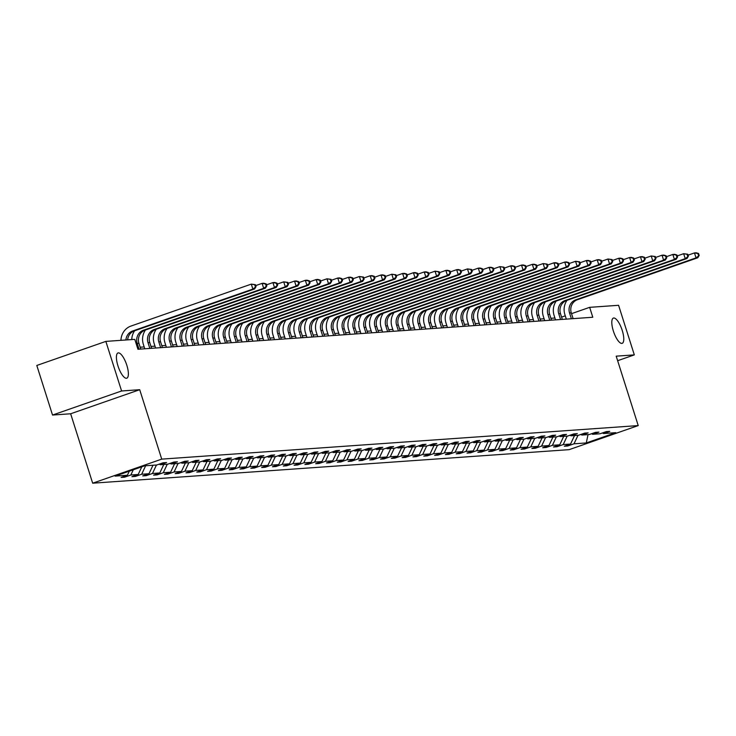 <?xml version="1.0" encoding="UTF-8"?>
<svg xmlns="http://www.w3.org/2000/svg" width="736" height="736" viewBox="0 0 736 736"><rect width="100%" height="100%" fill="white"/><g stroke="black" fill="none" stroke-linecap="round" stroke-linejoin="round"><path stroke-width="1.1" d="M613.355 331.016A13.368 4.306 -109.2 0 1 613.392 318.081A13.368 4.306 -109.2 0 1 622.224 330.39A13.368 4.306 -109.2 0 1 622.187 343.326A13.368 4.306 -109.2 0 1 613.355 331.016M117.953 365.884A13.368 4.306 -109.2 0 1 117.99 352.958A13.368 4.306 -109.2 0 1 126.822 365.268A13.368 4.306 -109.2 0 1 126.785 378.194A13.368 4.306 -109.2 0 1 117.953 365.884M92.672 483.193L569.158 449.65L638.222 425.583L161.727 459.126L92.672 483.193L70.647 413.77L139.711 389.703L121.587 390.982L52.532 415.049L70.647 413.77M52.532 415.049L36.8 365.461L105.855 341.394L121.587 390.982M617.642 360.704L634.322 354.89L618.59 305.302L589.656 307.335L571.532 313.656M577.999 435.326L574.016 443.808L567.76 445.988L567.484 445.124M588.027 434.617L586.279 442.943L574.016 443.808M574.531 435.574L570.547 444.056L564.3 446.237L567.76 445.988M570.547 444.056L563.206 444.572L556.95 446.752L556.674 445.878M563.73 436.328L559.737 444.811L553.49 446.991L556.95 446.752M559.737 444.811L552.396 445.335L546.14 447.506L545.873 446.642M552.92 437.092L548.936 445.574L542.68 447.755L546.14 447.506M548.936 445.574L541.586 446.09L535.339 448.27L535.063 447.405M542.11 437.856L538.126 446.338L531.87 448.518L535.339 448.27M538.126 446.338L530.776 446.853L524.529 449.034L524.253 448.169M531.3 438.61L527.316 447.092L521.06 449.273L524.529 449.034M527.316 447.092L519.966 447.617L513.719 449.797L513.443 448.923M520.49 439.374L516.506 447.856L510.25 450.036L513.719 449.797M516.506 447.856L509.165 448.371L502.909 450.552L502.633 449.687M509.68 440.137L505.696 448.62L499.44 450.8L502.909 450.552M505.696 448.62L498.355 449.135L492.099 451.315L491.823 450.45M498.87 440.892L494.886 449.383L488.63 451.554L492.099 451.315M494.886 449.383L487.545 449.898L481.289 452.079L481.013 451.205M488.06 441.655L484.076 450.138L477.83 452.318L481.289 452.079M484.076 450.138L476.735 450.653L470.479 452.833L470.203 451.968M477.259 442.419L473.266 450.901L467.02 453.082L470.479 452.833M473.266 450.901L465.925 451.416L459.669 453.597L459.402 452.732M466.449 443.182L462.466 451.665L456.21 453.845L459.669 453.597M462.466 451.665L455.115 452.18L448.868 454.36L448.592 453.486M455.639 443.937L451.656 452.419L445.4 454.6L448.868 454.36M451.656 452.419L444.305 452.944L438.058 455.115L437.782 454.25M444.829 444.7L440.846 453.183L434.59 455.363L438.058 455.115M440.846 453.183L433.495 453.698L427.248 455.878L426.972 455.014M434.019 445.464L430.036 453.946L423.78 456.127L427.248 455.878M430.036 453.946L422.694 454.462L416.438 456.642L416.162 455.777M423.209 446.218L419.226 454.701L412.97 456.881L416.438 456.642M419.226 454.701L411.884 455.225L405.628 457.406L405.352 456.532M412.399 446.982L408.416 455.464L402.16 457.645L405.628 457.406M408.416 455.464L401.074 455.98L394.818 458.16L394.542 457.295M401.589 447.746L397.606 456.228L391.359 458.408L394.818 458.16M397.606 456.228L390.264 456.743L384.008 458.924L383.732 458.059M390.779 448.5L386.796 456.992L380.549 459.163L384.008 458.924M386.796 456.992L379.454 457.507L373.198 459.687L372.931 458.813M379.978 449.264L375.986 457.746L369.739 459.926L373.198 459.687M375.986 457.746L368.644 458.261L362.397 460.442L362.121 459.577M369.168 450.027L365.185 458.51L358.929 460.69L362.397 460.442M365.185 458.51L357.834 459.025L351.587 461.205L351.311 460.34M358.358 450.791L354.375 459.273L348.119 461.454L351.587 461.205M354.375 459.273L347.024 459.788L340.777 461.969L340.501 461.095M347.548 451.545L343.565 460.028L337.309 462.208L340.777 461.969M343.565 460.028L336.223 460.552L329.967 462.723L329.691 461.858M336.738 452.309L332.755 460.791L326.499 462.972L329.967 462.723M332.755 460.791L325.413 461.306L319.157 463.487L318.881 462.622M325.928 453.072L321.945 461.555L315.689 463.735L319.157 463.487M321.945 461.555L314.603 462.07L308.347 464.25L308.071 463.376M315.118 453.827L311.135 462.309L304.888 464.49L308.347 464.25M311.135 462.309L303.793 462.834L297.537 465.014L297.261 464.14M304.308 454.59L300.325 463.073L294.078 465.253L297.537 465.014M300.325 463.073L292.983 463.588L286.727 465.768L286.451 464.904M293.508 455.354L289.515 463.836L283.268 466.017L286.727 465.768M289.515 463.836L282.173 464.352L275.926 466.532L275.65 465.667M282.698 456.108L278.714 464.6L272.458 466.771L275.926 466.532M278.714 464.6L271.363 465.115L265.116 467.296L264.84 466.422M271.888 456.872L267.904 465.354L261.648 467.535L265.116 467.296M267.904 465.354L260.553 465.87L254.306 468.05L254.03 467.185M261.078 457.636L257.094 466.118L250.838 468.298L254.306 468.05M257.094 466.118L249.752 466.633L243.496 468.814L243.22 467.949M250.268 458.399L246.284 466.882L240.028 469.062L243.496 468.814M246.284 466.882L238.942 467.397L232.686 469.577L232.41 468.703M239.458 459.154L235.474 467.636L229.218 469.816L232.686 469.577M235.474 467.636L228.132 468.16L221.876 470.332L221.6 469.467M228.648 459.917L224.664 468.4L218.417 470.58L221.876 470.332M224.664 468.4L217.322 468.915L211.066 471.095L210.79 470.23M217.838 460.681L213.854 469.163L207.607 471.344L211.066 471.095M213.854 469.163L206.512 469.678L200.256 471.859L199.98 470.985M207.037 461.435L203.044 469.918L196.797 472.098L200.256 471.859M203.044 469.918L195.702 470.442L189.456 472.622L189.18 471.748M196.227 462.199L192.243 470.681L185.987 472.862L189.456 472.622M192.243 470.681L184.892 471.196L178.646 473.377L178.37 472.512M185.417 462.962L181.433 471.445L175.177 473.625L178.646 473.377M181.433 471.445L174.082 471.96L167.836 474.14L167.56 473.276M174.607 463.717L170.623 472.208L164.367 474.38L167.836 474.14M170.623 472.208L163.282 472.724L157.026 474.904L156.75 474.03M163.797 464.48L159.813 472.963L153.557 475.143L157.026 474.904M159.813 472.963L152.472 473.478L146.216 475.658L145.94 474.794M152.987 465.244L149.003 473.726L142.747 475.907L146.216 475.658M149.003 473.726L141.662 474.242L135.406 476.422L135.13 475.557M141.8 466.817L138.193 474.49L131.946 476.67L135.406 476.422M138.193 474.49L130.852 475.005L124.596 477.186L124.32 476.312M129.306 471.169L127.383 475.244L121.136 477.425L124.596 477.186M127.383 475.244L115.12 476.109L144.615 465.833L156.878 464.968L163.125 462.788L166.594 462.548L160.338 464.729L167.688 464.204L173.935 462.033L177.404 461.785L171.148 463.965L178.498 463.45L184.745 461.27L188.214 461.021L181.958 463.202L189.299 462.686L195.555 460.506L199.024 460.267L192.768 462.447L200.109 461.923L206.365 459.742L209.834 459.503L203.578 461.684L210.919 461.168L217.175 458.988L220.634 458.74L214.388 460.92L221.729 460.405L227.985 458.224L231.444 457.985L225.198 460.156L232.539 459.641L238.795 457.461L242.254 457.222L236.008 459.402L243.349 458.887L249.596 456.706L253.064 456.458L246.808 458.638L254.159 458.123L260.406 455.943L263.874 455.694L257.618 457.875L264.969 457.36L271.216 455.179L274.684 454.94L268.428 457.12L275.77 456.596L282.026 454.425L285.494 454.176L279.238 456.357L286.58 455.842L292.836 453.661L296.304 453.413L290.048 455.593L297.39 455.078L303.646 452.898L307.105 452.658L300.858 454.839L308.2 454.314L314.456 452.134L317.915 451.895L311.668 454.075L319.01 453.56L325.266 451.38L328.725 451.131L322.478 453.312L329.82 452.796L336.067 450.616L339.535 450.377L333.279 452.548L340.63 452.033L346.877 449.852L350.345 449.613L344.089 451.794L351.44 451.278L357.687 449.098L361.155 448.85L354.899 451.03L362.241 450.515L368.497 448.334L371.965 448.086L365.709 450.266L373.051 449.751L379.307 447.571L382.775 447.332L376.519 449.512L383.861 448.988L390.117 446.816L393.576 446.568L387.329 448.748L394.671 448.233L400.927 446.053L404.386 445.804L398.139 447.985L405.481 447.47L411.737 445.289L415.196 445.05L408.949 447.23L416.291 446.706L422.538 444.526L426.006 444.286L419.75 446.467L427.101 445.952L433.348 443.771L436.816 443.523L430.56 445.703L437.911 445.188L444.158 443.008L447.626 442.768L441.37 444.94L448.712 444.424L454.968 442.244L458.436 442.005L452.18 444.185L459.522 443.67L465.778 441.49L469.246 441.241L462.99 443.422L470.332 442.906L476.588 440.726L480.047 440.478L473.8 442.658L481.142 442.143L487.398 439.962L490.857 439.723L484.61 441.904L491.952 441.379L498.208 439.208L501.667 438.96L495.42 441.14L502.762 440.625L509.008 438.444L512.477 438.196L506.221 440.376L513.572 439.861L519.818 437.681L523.287 437.442L517.031 439.622L524.382 439.098L530.628 436.917L534.097 436.678L527.841 438.858L535.182 438.343L541.438 436.163L544.907 435.914L538.651 438.095L545.992 437.58L552.248 435.399L555.717 435.16L549.461 437.331L556.802 436.816L563.058 434.636L566.518 434.396L560.271 436.577L567.612 436.062L573.868 433.881L577.328 433.633L571.081 435.813L578.422 435.298L584.678 433.118L588.138 432.869L581.891 435.05L589.232 434.534L595.488 432.354L598.948 432.115L592.692 434.295L600.042 433.771L606.289 431.6L609.758 431.351L603.502 433.532L615.765 432.667L586.279 442.943M105.855 341.394L134.789 339.36L137.936 349.269L592.802 317.253L589.656 307.335M591.606 433.706L592.692 434.295M567.189 436.089L563.206 444.572M580.796 434.47L581.891 435.05M556.379 436.844L552.396 445.335M569.986 435.234L571.081 435.813M545.569 437.607L541.586 446.09M559.176 435.988L560.271 436.577M534.759 438.371L530.776 446.853M548.366 436.752L549.461 437.331M523.958 439.134L519.966 447.617M537.556 437.515L538.651 438.095M513.148 439.889L509.165 448.371M526.755 438.27L527.841 438.858M502.338 440.652L498.355 449.135M515.945 439.033L517.031 439.622M491.528 441.416L487.545 449.898M505.135 439.797L506.221 440.376M480.718 442.17L476.735 450.653M494.325 440.56L495.42 441.14M469.908 442.934L465.925 451.416M483.515 441.315L484.61 441.904M459.098 443.698L455.115 452.18M472.705 442.078L473.8 442.658M448.288 444.452L444.305 452.944M461.895 442.842L462.99 443.422M437.488 445.216L433.495 453.698M451.085 443.596L452.18 444.185M426.678 445.979L422.694 454.462M440.275 444.36L441.37 444.94M415.868 446.743L411.884 455.225M429.474 445.124L430.56 445.703M405.058 447.497L401.074 455.98M418.664 445.878L419.75 446.467M394.248 448.261L390.264 456.743M407.854 446.642L408.949 447.23M383.438 449.024L379.454 457.507M397.044 447.405L398.139 447.985M372.628 449.779L368.644 458.261M386.234 448.169L387.329 448.748M361.818 450.542L357.834 459.025M375.424 448.923L376.519 449.512M351.017 451.306L347.024 459.788M364.614 449.687L365.709 450.266M340.207 452.06L336.223 460.552M353.804 450.45L354.899 451.03M329.397 452.824L325.413 461.306M343.004 451.205L344.089 451.794M318.587 453.588L314.603 462.07M332.194 451.968L333.279 452.548M307.777 454.351L303.793 462.834M321.384 452.732L322.478 453.312M296.967 455.106L292.983 463.588M310.574 453.486L311.668 454.075M286.157 455.869L282.173 464.352M299.764 454.25L300.858 454.839M275.347 456.633L271.363 465.115M288.954 455.014L290.048 455.593M264.546 457.387L260.553 465.87M278.144 455.777L279.238 456.357M253.736 458.151L249.752 466.633M267.334 456.532L268.428 457.12M242.926 458.914L238.942 467.397M256.533 457.295L257.618 457.875M232.116 459.669L228.132 468.16M245.723 458.059L246.808 458.638M221.306 460.432L217.322 468.915M234.913 458.813L236.008 459.402M210.496 461.196L206.512 469.678M224.103 459.577L225.198 460.156M199.686 461.96L195.702 470.442M213.293 460.34L214.388 460.92M188.876 462.714L184.892 471.196M202.483 461.095L203.578 461.684M178.075 463.478L174.082 471.96M191.673 461.858L192.768 462.447M167.265 464.241L163.282 472.724M180.863 462.622L181.958 463.202M156.455 464.996L152.472 473.478M170.062 463.386L171.148 463.965M145.645 465.759L141.662 474.242M159.252 464.14L160.338 464.729M133.308 469.77L130.852 475.005M634.322 354.89L616.198 356.16L638.222 425.583M139.711 389.703L161.727 459.126M565.276 315.836L561.586 317.124M554.916 318.007L550.905 318.292M544.106 318.771L540.095 319.056M533.296 319.534L529.285 319.82M522.486 320.298L518.484 320.574M511.676 321.052L507.674 321.338M500.866 321.816L496.864 322.101M490.066 322.58L486.054 322.856M479.256 323.334L475.244 323.619M468.446 324.098L464.434 324.383M457.636 324.861L453.624 325.137M446.826 325.616L442.814 325.901M436.016 326.379L432.014 326.664M425.206 327.143L421.204 327.428M414.396 327.906L410.394 328.182M403.595 328.661L399.584 328.946M392.785 329.424L388.774 329.71M381.975 330.188L377.964 330.464M371.165 330.942L367.154 331.228M360.355 331.706L356.344 331.991M349.545 332.47L345.543 332.746M338.735 333.224L334.733 333.509M327.925 333.988L323.923 334.273M317.124 334.751L313.113 335.036M306.314 335.515L302.303 335.791M295.504 336.269L291.493 336.554M284.694 337.033L280.683 337.318M273.884 337.796L269.873 338.072M263.074 338.551L259.072 338.836M252.264 339.314L248.262 339.6M241.454 340.078L237.452 340.354M230.653 340.832L226.642 341.118M219.843 341.596L215.832 341.881M209.033 342.36L205.022 342.645M198.223 343.123L194.212 343.399M187.413 343.878L183.402 344.163M176.603 344.641L172.601 344.926M165.793 345.405L161.791 345.681M154.983 346.159L150.981 346.444M144.182 346.923L140.171 347.208M602.416 432.952L603.502 433.532M125.902 339.977A10.442 9.844 86 0 1 132.572 331.007L252.871 289.082L251.298 284.124L130.999 326.048A15.658 14.766 -94 0 0 120.952 340.326M127.641 339.857A10.442 9.844 86 0 1 134.311 330.887L254.601 288.963L252.871 289.082L256.036 286.663L255.41 284.676L254.711 284.731L255.346 286.709M254.711 284.731L251.298 284.124L255.41 284.676M254.601 288.963L256.036 286.663M140.76 349.076L138.929 343.298A10.442 9.844 86 0 1 145.112 330.124L265.411 288.199L263.681 288.319L262.108 283.36L255.696 285.596M139.03 349.195L137.2 343.418A10.442 9.844 86 0 1 143.382 330.243L263.681 288.319L266.846 285.899L266.22 283.921L265.521 283.967L266.156 285.954M265.521 283.967L262.108 283.36L263.838 283.24L266.22 283.921M134.642 330.768A15.658 14.766 -94 0 0 131.762 339.572M265.411 288.199L266.846 285.899M151.57 348.312L149.739 342.534A10.442 9.844 86 0 1 155.922 329.36L276.221 287.436L274.491 287.555L272.918 282.596L266.506 284.832M149.84 348.432L148.01 342.654A10.442 9.844 86 0 1 154.192 329.489L274.491 287.555L277.656 285.145L277.021 283.158L276.331 283.204L276.966 285.191M145.452 330.004A15.658 14.766 -94 0 0 143.336 344.282L144.771 348.79M276.331 283.204L272.918 282.596L274.648 282.477L277.021 283.158M276.221 287.436L277.656 285.145M162.38 347.548L160.549 341.771A10.442 9.844 86 0 1 166.732 328.606L287.031 286.672L285.292 286.801L283.719 281.842L277.316 284.068M160.65 347.677L158.82 341.89A10.442 9.844 86 0 1 165.002 328.725L285.292 286.801L288.466 284.381L287.831 282.394L287.141 282.449L287.767 284.427M156.262 329.25A15.658 14.766 -94 0 0 154.146 343.519L155.581 348.027M287.141 282.449L283.719 281.842L287.831 282.394M287.031 286.672L288.466 284.381M173.19 346.794L171.359 341.016A10.442 9.844 86 0 1 177.542 327.842L297.841 285.918L296.102 286.037L294.529 281.078L288.126 283.314M171.46 346.914L169.62 341.136A10.442 9.844 86 0 1 175.812 327.962L296.102 286.037L299.276 283.618L298.641 281.64L297.951 281.686L298.577 283.664M167.063 328.486A15.658 14.766 -94 0 0 164.956 342.764L166.391 347.272M297.951 281.686L294.529 281.078L296.268 280.959L298.641 281.64M297.841 285.918L299.276 283.618M184 346.03L182.169 340.253A10.442 9.844 86 0 1 188.352 327.078L308.642 285.154L306.912 285.274L305.339 280.315L298.936 282.55M182.27 346.15L180.43 340.372A10.442 9.844 86 0 1 186.622 327.207L306.912 285.274L310.077 282.854L309.451 280.876L308.761 280.922L309.387 282.909M177.873 327.722A15.658 14.766 -94 0 0 175.766 342.001L177.201 346.509M308.761 280.922L305.339 280.315L307.078 280.195L309.451 280.876M308.642 285.154L310.077 282.854M194.81 345.267L192.97 339.489A10.442 9.844 86 0 1 199.162 326.324L319.452 284.39L317.722 284.519L316.149 279.56L309.746 281.787M193.071 345.396L191.24 339.609A10.442 9.844 86 0 1 197.432 326.444L317.722 284.519L320.887 282.1L320.261 280.112L319.571 280.158L320.197 282.146M188.683 326.968A15.658 14.766 -94 0 0 186.576 341.237L188.002 345.745M319.571 280.158L316.149 279.56L317.878 279.432L320.261 280.112M319.452 284.39L320.887 282.1M205.62 344.512L203.78 338.726A10.442 9.844 86 0 1 209.972 325.56L330.262 283.636L328.532 283.756L326.959 278.797L320.556 281.032M203.881 344.632L202.05 338.854A10.442 9.844 86 0 1 208.233 325.68L328.532 283.756L331.697 281.336L331.071 279.349L330.381 279.404L331.007 281.382M199.493 326.204A15.658 14.766 -94 0 0 197.386 340.474L198.812 344.991M330.381 279.404L326.959 278.797L331.071 279.349M330.262 283.636L331.697 281.336M216.421 343.749L214.59 337.971A10.442 9.844 86 0 1 220.782 324.797L341.072 282.872L339.342 282.992L337.769 278.033L331.356 280.269M214.691 343.868L212.86 338.091A10.442 9.844 86 0 1 219.043 324.916L339.342 282.992L342.507 280.572L341.881 278.594L341.182 278.64L341.817 280.628M210.303 325.441A15.658 14.766 -94 0 0 208.196 339.719L209.622 344.227M341.182 278.64L337.769 278.033L339.498 277.914L341.881 278.594M341.072 282.872L342.507 280.572M227.231 342.985L225.4 337.208A10.442 9.844 86 0 1 231.592 324.033L351.882 282.109L350.152 282.238L348.579 277.279L342.166 279.505M225.501 343.105L223.67 337.327A10.442 9.844 86 0 1 229.853 324.162L350.152 282.238L353.317 279.818L352.691 277.831L351.992 277.877L352.627 279.864M221.113 324.686A15.658 14.766 -94 0 0 219.006 338.956L220.432 343.464M351.992 277.877L348.579 277.279L350.308 277.15L352.691 277.831M351.882 282.109L353.317 279.818M238.041 342.231L236.21 336.444A10.442 9.844 86 0 1 242.392 323.279L362.692 281.354L360.962 281.474L359.389 276.515L352.976 278.751M236.311 342.35L234.48 336.573A10.442 9.844 86 0 1 240.663 323.398L360.962 281.474L364.127 279.054L363.492 277.067L362.802 277.122L363.437 279.1M231.923 323.923A15.658 14.766 -94 0 0 229.807 338.192L231.242 342.709M362.802 277.122L359.389 276.515L363.492 277.067M362.692 281.354L364.127 279.054M248.851 341.467L247.02 335.69A10.442 9.844 86 0 1 253.202 322.515L373.502 280.591L371.763 280.71L370.19 275.752L363.786 277.987M247.121 341.587L245.29 335.809A10.442 9.844 86 0 1 251.473 322.635L371.763 280.71L374.937 278.291L374.302 276.313L373.612 276.359L374.238 278.346M242.733 323.159A15.658 14.766 -94 0 0 240.617 337.438L242.052 341.946M373.612 276.359L370.19 275.752L371.928 275.632L374.302 276.313M373.502 280.591L374.937 278.291M259.661 340.704L257.83 334.926A10.442 9.844 86 0 1 264.012 321.752L384.312 279.827L382.573 279.947L381 274.988L374.596 277.224M257.931 340.823L256.091 335.046A10.442 9.844 86 0 1 262.283 321.88L382.573 279.947L385.747 277.536L385.112 275.549L384.422 275.595L385.048 277.582M253.534 322.396A15.658 14.766 -94 0 0 251.427 336.674L252.862 341.182M384.422 275.595L381 274.988L382.738 274.868L385.112 275.549M384.312 279.827L385.747 277.536M270.471 339.94L268.64 334.162A10.442 9.844 86 0 1 274.822 320.997L395.122 279.064L393.383 279.192L391.81 274.234L385.406 276.46M268.741 340.069L266.901 334.282A10.442 9.844 86 0 1 273.093 321.117L393.383 279.192L396.548 276.773L395.922 274.786L395.232 274.841L395.858 276.819M264.344 321.641A15.658 14.766 -94 0 0 262.237 335.91L263.672 340.418M395.232 274.841L391.81 274.234L395.922 274.786M395.122 279.064L396.548 276.773M281.281 339.186L279.441 333.408A10.442 9.844 86 0 1 285.632 320.234L405.922 278.309L404.193 278.429L402.62 273.47L396.216 275.706M279.542 339.305L277.711 333.528A10.442 9.844 86 0 1 283.903 320.353L404.193 278.429L407.358 276.009L406.732 274.031L406.042 274.077L406.668 276.055M275.154 320.878A15.658 14.766 -94 0 0 273.047 335.156L274.473 339.664M406.042 274.077L402.62 273.47L404.349 273.35L406.732 274.031M405.922 278.309L407.358 276.009M292.091 338.422L290.251 332.644A10.442 9.844 86 0 1 296.442 319.47L416.732 277.546L415.003 277.665L413.43 272.706L407.026 274.942M290.352 338.542L288.521 332.764A10.442 9.844 86 0 1 294.704 319.599L415.003 277.665L418.168 275.246L417.542 273.268L416.852 273.314L417.478 275.301M285.964 320.114A15.658 14.766 -94 0 0 283.857 334.392L285.283 338.9M416.852 273.314L413.43 272.706L415.159 272.587L417.542 273.268M416.732 277.546L418.168 275.246M302.892 337.658L301.061 331.881A10.442 9.844 86 0 1 307.252 318.716L427.542 276.782L425.813 276.911L424.24 271.952L417.827 274.178M301.162 337.787L299.331 332A10.442 9.844 86 0 1 305.514 318.835L425.813 276.911L428.978 274.491L428.352 272.504L427.653 272.55L428.288 274.537M296.774 319.36A15.658 14.766 -94 0 0 294.667 333.629L296.093 338.137M427.653 272.55L424.24 271.952L425.969 271.823L428.352 272.504M427.542 276.782L428.978 274.491M313.702 336.904L311.871 331.117A10.442 9.844 86 0 1 318.062 317.952L438.352 276.028L436.623 276.147L435.05 271.188L428.637 273.424M311.972 337.024L310.141 331.246A10.442 9.844 86 0 1 316.324 318.072L436.623 276.147L439.788 273.728L439.162 271.74L438.463 271.796L439.098 273.774M307.584 318.596A15.658 14.766 -94 0 0 305.477 332.865L306.903 337.382M438.463 271.796L435.05 271.188L439.162 271.74M438.352 276.028L439.788 273.728M324.512 336.14L322.681 330.363A10.442 9.844 86 0 1 328.863 317.188L449.162 275.264L447.433 275.384L445.86 270.425L439.447 272.66M322.782 336.26L320.951 330.482A10.442 9.844 86 0 1 327.134 317.308L447.433 275.384L450.598 272.964L449.963 270.986L449.273 271.032L449.908 273.019M318.394 317.832A15.658 14.766 -94 0 0 316.278 332.111L317.713 336.619M449.273 271.032L445.86 270.425L447.589 270.305L449.963 270.986M449.162 275.264L450.598 272.964M335.322 335.377L333.491 329.599A10.442 9.844 86 0 1 339.673 316.425L459.972 274.5L458.234 274.629L456.67 269.67L450.257 271.897M333.592 335.496L331.761 329.719A10.442 9.844 86 0 1 337.944 316.554L458.234 274.629L461.408 272.21L460.773 270.222L460.083 270.268L460.708 272.256M329.204 317.078A15.658 14.766 -94 0 0 327.088 331.347L328.523 335.855M460.083 270.268L456.67 269.67L458.399 269.542L460.773 270.222M459.972 274.5L461.408 272.21M346.132 334.622L344.301 328.836A10.442 9.844 86 0 1 350.483 315.67L470.782 273.746L469.044 273.866L467.47 268.907L461.067 271.142M344.402 334.742L342.562 328.964A10.442 9.844 86 0 1 348.754 315.79L469.044 273.866L472.218 271.446L471.583 269.459L470.893 269.514L471.518 271.492M340.004 316.314A15.658 14.766 -94 0 0 337.898 330.584L339.333 335.101M470.893 269.514L467.47 268.907L471.583 269.459M470.782 273.746L472.218 271.446M356.942 333.859L355.111 328.081A10.442 9.844 86 0 1 361.293 314.907L481.592 272.982L479.854 273.102L478.28 268.143L471.877 270.379M355.212 333.978L353.372 328.201A10.442 9.844 86 0 1 359.564 315.026L479.854 273.102L483.018 270.682L482.393 268.704L481.703 268.75L482.328 270.738M350.814 315.551A15.658 14.766 -94 0 0 348.708 329.829L350.143 334.337M481.703 268.75L478.28 268.143L480.019 268.024L482.393 268.704M481.592 272.982L483.018 270.682M367.752 333.095L365.912 327.318A10.442 9.844 86 0 1 372.103 314.143L492.393 272.219L490.664 272.338L489.09 267.38L482.687 269.615M366.013 333.215L364.182 327.437A10.442 9.844 86 0 1 370.374 314.272L490.664 272.338L493.828 269.928L493.203 267.941L492.513 267.987L493.138 269.974M361.624 314.787A15.658 14.766 -94 0 0 359.518 329.066L360.944 333.574M492.513 267.987L489.09 267.38L490.82 267.26L493.203 267.941M492.393 272.219L493.828 269.928M378.562 332.332L376.722 326.554A10.442 9.844 86 0 1 382.913 313.389L503.203 271.455L501.474 271.584L499.9 266.625L493.497 268.852M376.823 332.46L374.992 326.674A10.442 9.844 86 0 1 381.174 313.508L501.474 271.584L504.638 269.164L504.013 267.177L503.323 267.232L503.948 269.21M372.434 314.033A15.658 14.766 -94 0 0 370.328 328.302L371.754 332.81M503.323 267.232L499.9 266.625L504.013 267.177M503.203 271.455L504.638 269.164M389.362 331.577L387.532 325.8A10.442 9.844 86 0 1 393.723 312.625L514.013 270.701L512.284 270.82L510.71 265.862L504.298 268.097M387.633 331.697L385.802 325.919A10.442 9.844 86 0 1 391.984 312.745L512.284 270.82L515.448 268.401L514.823 266.423L514.124 266.469L514.758 268.447M383.244 313.269A15.658 14.766 -94 0 0 381.138 327.548L382.564 332.056M514.124 266.469L510.71 265.862L512.44 265.742L514.823 266.423M514.013 270.701L515.448 268.401M400.172 330.814L398.342 325.036A10.442 9.844 86 0 1 404.533 311.862L524.823 269.937L523.094 270.057L521.52 265.098L515.108 267.334M398.443 330.933L396.612 325.156A10.442 9.844 86 0 1 402.794 311.99L523.094 270.057L526.258 267.637L525.633 265.659L524.934 265.705L525.568 267.692M394.054 312.506A15.658 14.766 -94 0 0 391.948 326.784L393.374 331.292M524.934 265.705L521.52 265.098L523.25 264.978L525.633 265.659M524.823 269.937L526.258 267.637M410.982 330.05L409.152 324.272A10.442 9.844 86 0 1 415.334 311.107L535.633 269.174L533.904 269.302L532.33 264.344L525.918 266.57M409.253 330.179L407.422 324.392A10.442 9.844 86 0 1 413.604 311.227L533.904 269.302L537.068 266.883L536.434 264.896L535.744 264.942L536.378 266.929M404.864 311.751A15.658 14.766 -94 0 0 402.748 326.02L404.184 330.528M535.744 264.942L532.33 264.344L534.06 264.215L536.434 264.896M535.633 269.174L537.068 266.883M421.792 329.296L419.962 323.509A10.442 9.844 86 0 1 426.144 310.344L546.443 268.419L544.704 268.539L543.14 263.58L536.728 265.816M420.063 329.415L418.232 323.638A10.442 9.844 86 0 1 424.414 310.463L544.704 268.539L547.878 266.119L547.244 264.132L546.554 264.187L547.179 266.165M415.674 310.988A15.658 14.766 -94 0 0 413.558 325.257L414.994 329.774M546.554 264.187L543.14 263.58L547.244 264.132M546.443 268.419L547.878 266.119M432.602 328.532L430.772 322.754A10.442 9.844 86 0 1 436.954 309.58L557.253 267.656L555.514 267.775L553.941 262.816L547.538 265.052M430.873 328.652L429.033 322.874A10.442 9.844 86 0 1 435.224 309.7L555.514 267.775L558.688 265.356L558.054 263.378L557.364 263.424L557.989 265.411M426.475 310.224A15.658 14.766 -94 0 0 424.368 324.502L425.804 329.01M557.364 263.424L553.941 262.816L555.68 262.697L558.054 263.378M557.253 267.656L558.688 265.356M443.412 327.768L441.582 321.991A10.442 9.844 86 0 1 447.764 308.816L568.063 266.892L566.324 267.021L564.751 262.062L558.348 264.288M441.683 327.888L439.843 322.11A10.442 9.844 86 0 1 446.034 308.945L566.324 267.021L569.489 264.601L568.864 262.614L568.174 262.66L568.799 264.647M437.285 309.47A15.658 14.766 -94 0 0 435.178 323.739L436.614 328.247M568.174 262.66L564.751 262.062L566.49 261.933L568.864 262.614M568.063 266.892L569.489 264.601M454.222 327.014L452.382 321.227A10.442 9.844 86 0 1 458.574 308.062L578.864 266.138L577.134 266.257L575.561 261.298L569.158 263.534M452.484 327.134L450.653 321.356A10.442 9.844 86 0 1 456.844 308.182L577.134 266.257L580.299 263.838L579.674 261.85L578.984 261.906L579.609 263.884M448.095 308.706A15.658 14.766 -94 0 0 445.988 322.975L447.414 327.492M578.984 261.906L575.561 261.298L579.674 261.85M578.864 266.138L580.299 263.838M465.032 326.25L463.192 320.473A10.442 9.844 86 0 1 469.384 307.298L589.674 265.374L587.944 265.494L586.371 260.535L579.968 262.77M463.294 326.37L461.463 320.592A10.442 9.844 86 0 1 467.645 307.418L587.944 265.494L591.109 263.074L590.484 261.096L589.794 261.142L590.419 263.129M458.905 307.942A15.658 14.766 -94 0 0 456.798 322.221L458.224 326.729M589.794 261.142L586.371 260.535L588.101 260.415L590.484 261.096M589.674 265.374L591.109 263.074M475.833 325.487L474.002 319.709A10.442 9.844 86 0 1 480.194 306.535L600.484 264.61L598.754 264.73L597.181 259.771L590.769 262.007M474.104 325.606L472.273 319.829A10.442 9.844 86 0 1 478.455 306.664L598.754 264.73L601.919 262.32L601.294 260.332L600.594 260.378L601.229 262.366M469.715 307.179A15.658 14.766 -94 0 0 467.608 321.457L469.034 325.965M600.594 260.378L597.181 259.771L598.911 259.652L601.294 260.332M600.484 264.61L601.919 262.32M486.643 324.723L484.812 318.946A10.442 9.844 86 0 1 491.004 305.78L611.294 263.847L609.564 263.976L607.991 259.017L601.579 261.243M484.914 324.852L483.083 319.065A10.442 9.844 86 0 1 489.265 305.9L609.564 263.976L612.729 261.556L612.104 259.569L611.404 259.624L612.039 261.602M480.525 306.424A15.658 14.766 -94 0 0 478.418 320.694L479.844 325.202M611.404 259.624L607.991 259.017L612.104 259.569M611.294 263.847L612.729 261.556M497.453 323.969L495.622 318.191A10.442 9.844 86 0 1 501.805 305.017L622.104 263.092L620.374 263.212L618.801 258.253L612.389 260.489M495.724 324.088L493.893 318.311A10.442 9.844 86 0 1 500.075 305.136L620.374 263.212L623.539 260.792L622.904 258.814L622.214 258.86L622.849 260.838M491.335 305.661A15.658 14.766 -94 0 0 489.219 319.939L490.654 324.447M622.214 258.86L618.801 258.253L620.531 258.134L622.904 258.814M622.104 263.092L623.539 260.792M508.263 323.205L506.432 317.428A10.442 9.844 86 0 1 512.615 304.253L632.914 262.329L631.175 262.448L629.611 257.49L623.199 259.725M506.534 323.325L504.703 317.547A10.442 9.844 86 0 1 510.885 304.382L631.175 262.448L634.349 260.029L633.714 258.051L633.024 258.097L633.65 260.084M502.145 304.897A15.658 14.766 -94 0 0 500.029 319.176L501.464 323.684M633.024 258.097L629.611 257.49L631.341 257.37L633.714 258.051M632.914 262.329L634.349 260.029M519.073 322.442L517.242 316.664A10.442 9.844 86 0 1 523.425 303.499L643.724 261.565L641.985 261.694L640.412 256.735L634.009 258.962M517.344 322.57L515.504 316.784A10.442 9.844 86 0 1 521.695 303.618L641.985 261.694L645.159 259.274L644.524 257.287L643.834 257.333L644.46 259.32M512.946 304.143A15.658 14.766 -94 0 0 510.839 318.412L512.274 322.92M643.834 257.333L640.412 256.735L642.151 256.606L644.524 257.287M643.724 261.565L645.159 259.274M529.883 321.687L528.052 315.9A10.442 9.844 86 0 1 534.235 302.735L654.534 260.811L652.795 260.93L651.222 255.972L644.819 258.207M528.154 321.807L526.314 316.029A10.442 9.844 86 0 1 532.505 302.855L652.795 260.93L655.96 258.511L655.334 256.524L654.644 256.579L655.27 258.557M523.756 303.379A15.658 14.766 -94 0 0 521.649 317.648L523.084 322.166M654.644 256.579L651.222 255.972L655.334 256.524M654.534 260.811L655.96 258.511M540.693 320.924L538.853 315.146A10.442 9.844 86 0 1 545.045 301.972L665.335 260.047L663.605 260.167L662.032 255.208L655.629 257.444M538.954 321.043L537.124 315.266A10.442 9.844 86 0 1 543.315 302.091L663.605 260.167L666.77 257.747L666.144 255.769L665.454 255.815L666.08 257.802M534.566 302.616A15.658 14.766 -94 0 0 532.459 316.894L533.894 321.402M665.454 255.815L662.032 255.208L663.762 255.088L666.144 255.769M665.335 260.047L666.77 257.747M551.503 320.16L549.663 314.382A10.442 9.844 86 0 1 555.855 301.208L676.145 259.284L674.415 259.412L672.842 254.454L666.439 256.68M549.764 320.28L547.934 314.502A10.442 9.844 86 0 1 554.125 301.337L674.415 259.412L677.58 256.993L676.954 255.006L676.264 255.052L676.89 257.039M545.376 301.861A15.658 14.766 -94 0 0 543.269 316.13L544.695 320.638M676.264 255.052L672.842 254.454L674.572 254.325L676.954 255.006M676.145 259.284L677.58 256.993M562.313 319.406L560.473 313.619A10.442 9.844 86 0 1 566.665 300.454L686.955 258.529L685.225 258.649L683.652 253.69L677.24 255.926M560.574 319.525L558.744 313.748A10.442 9.844 86 0 1 564.926 300.573L685.225 258.649L688.39 256.229L687.764 254.242L687.065 254.297L687.7 256.275M556.186 301.098A15.658 14.766 -94 0 0 554.079 315.367L555.505 319.884M687.065 254.297L683.652 253.69L687.764 254.242M686.955 258.529L688.39 256.229M573.114 318.642L571.283 312.864A10.442 9.844 86 0 1 577.475 299.69L697.765 257.766L696.035 257.885L694.462 252.926L688.05 255.162M571.384 318.762L569.554 312.984A10.442 9.844 86 0 1 575.736 299.81L696.035 257.885L699.2 255.466L698.574 253.488L697.875 253.534L698.51 255.521M566.996 300.334A15.658 14.766 -94 0 0 564.889 314.612L566.315 319.12M697.875 253.534L694.462 252.926L696.192 252.807L698.574 253.488M697.765 257.766L699.2 255.466M132.572 331.007L134.311 330.887M137.2 343.418L138.929 343.298M143.382 330.243L145.112 330.124M148.01 342.654L149.739 342.534M154.192 329.489L155.922 329.36M158.82 341.89L160.549 341.771M165.002 328.725L166.732 328.606M169.62 341.136L171.359 341.016M175.812 327.962L177.542 327.842M180.43 340.372L182.169 340.253M186.622 327.207L188.352 327.078M191.24 339.609L192.97 339.489M197.432 326.444L199.162 326.324M202.05 338.854L203.78 338.726M208.233 325.68L209.972 325.56M212.86 338.091L214.59 337.971M219.043 324.916L220.782 324.797M223.67 337.327L225.4 337.208M229.853 324.162L231.592 324.033M234.48 336.573L236.21 336.444M240.663 323.398L242.392 323.279M245.29 335.809L247.02 335.69M251.473 322.635L253.202 322.515M256.091 335.046L257.83 334.926M262.283 321.88L264.012 321.752M266.901 334.282L268.64 334.162M273.093 321.117L274.822 320.997M277.711 333.528L279.441 333.408M283.903 320.353L285.632 320.234M288.521 332.764L290.251 332.644M294.704 319.599L296.442 319.47M299.331 332L301.061 331.881M305.514 318.835L307.252 318.716M310.141 331.246L311.871 331.117M316.324 318.072L318.062 317.952M320.951 330.482L322.681 330.363M327.134 317.308L328.863 317.188M331.761 329.719L333.491 329.599M337.944 316.554L339.673 316.425M342.562 328.964L344.301 328.836M348.754 315.79L350.483 315.67M353.372 328.201L355.111 328.081M359.564 315.026L361.293 314.907M364.182 327.437L365.912 327.318M370.374 314.272L372.103 314.143M374.992 326.674L376.722 326.554M381.174 313.508L382.913 313.389M385.802 325.919L387.532 325.8M391.984 312.745L393.723 312.625M396.612 325.156L398.342 325.036M402.794 311.99L404.533 311.862M407.422 324.392L409.152 324.272M413.604 311.227L415.334 311.107M418.232 323.638L419.962 323.509M424.414 310.463L426.144 310.344M429.033 322.874L430.772 322.754M435.224 309.7L436.954 309.58M439.843 322.11L441.582 321.991M446.034 308.945L447.764 308.816M450.653 321.356L452.382 321.227M456.844 308.182L458.574 308.062M461.463 320.592L463.192 320.473M467.645 307.418L469.384 307.298M472.273 319.829L474.002 319.709M478.455 306.664L480.194 306.535M483.083 319.065L484.812 318.946M489.265 305.9L491.004 305.78M493.893 318.311L495.622 318.191M500.075 305.136L501.805 305.017M504.703 317.547L506.432 317.428M510.885 304.382L512.615 304.253M515.504 316.784L517.242 316.664M521.695 303.618L523.425 303.499M526.314 316.029L528.052 315.9M532.505 302.855L534.235 302.735M537.124 315.266L538.853 315.146M543.315 302.091L545.045 301.972M547.934 314.502L549.663 314.382M554.125 301.337L555.855 301.208M558.744 313.748L560.473 313.619M564.926 300.573L566.665 300.454M569.554 312.984L571.283 312.864M575.736 299.81L577.475 299.69"/></g></svg>
